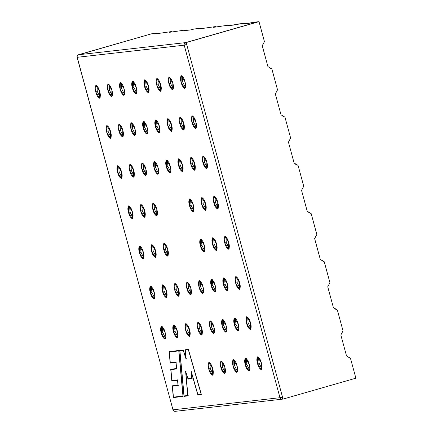 <?xml version="1.0" encoding="UTF-8"?>
<svg xmlns="http://www.w3.org/2000/svg" width="433" height="433" viewBox="0 0 433 433"><rect width="100%" height="100%" fill="white"/><g stroke="black" fill="none" stroke-linecap="round" stroke-linejoin="round"><path stroke-width="0.65" d="M348.24 357.101L350.454 358.215L355.883 378.188L283.052 399.091L282.505 397.083L279.978 397.7L282.505 397.083L186.726 44.561L184.204 45.184L186.239 44.621L185.697 42.607L259.015 21.65L264.439 41.617L262.246 45.714L267.924 66.606L271.859 68.939L277.537 89.831L275.345 93.923L281.022 114.815L284.963 117.154L290.635 138.046L288.443 142.138L294.121 163.03L298.061 165.363L303.739 186.255L301.541 190.352L307.219 211.244L311.159 213.577L316.837 234.47L311.159 213.577L308.702 212.468L309.194 212.408L307.219 211.244L301.541 190.352L303.739 186.255L298.061 165.363L295.604 164.253L296.096 164.194L294.121 163.03L288.443 142.138L290.635 138.046L284.963 117.154L282.505 116.039L282.998 115.984L281.022 114.815L275.345 93.923L277.537 89.831L271.859 68.939L269.402 67.829L269.9 67.77L267.924 66.606L262.246 45.714L264.439 41.617L259.015 21.65L186.185 42.553L186.726 44.561L184.204 45.184L77.215 57.302L172.989 409.824L279.978 397.7L184.204 45.184L186.726 44.561L283.052 399.091L355.883 378.188L350.454 358.215L346.519 355.883L340.841 334.99L343.033 330.899L337.356 310.006L333.415 307.668L327.743 286.776L329.935 282.684L324.257 261.792L329.935 282.684L327.743 286.776L333.415 307.668L335.386 308.837L334.898 308.891L335.635 308.789L334.893 308.897L337.356 310.006L343.033 330.899L340.841 334.99L346.519 355.883L348.489 357.052L347.997 357.106L348.495 357.046M95.785 91.975C94.849 88.949 94.914 86.735 95.985 85.328C97.739 86.416 98.973 88.484 99.687 91.536C100.624 94.562 100.553 96.776 99.482 98.183C97.728 97.095 96.499 95.027 95.785 91.975L99.574 98.167L99.687 91.536L95.893 85.344L95.785 91.975L97.317 91.536L100.18 97.376L97.317 91.536L96.824 85.691L97.317 91.536L95.785 91.975M106.697 132.141C105.76 129.115 105.825 126.901 106.902 125.494C108.651 126.582 109.885 128.65 110.599 131.702C111.535 134.728 111.465 136.942 110.393 138.349C108.645 137.261 107.411 135.193 106.697 132.141L110.485 138.333L110.599 131.702L106.805 125.51L106.697 132.141L108.228 131.702L111.092 137.542L108.228 131.702L107.736 125.857L108.228 131.702L106.697 132.141M117.608 172.307C116.672 169.281 116.742 167.068 117.814 165.66C119.562 166.743 120.796 168.816 121.511 171.869C122.447 174.894 122.382 177.108 121.305 178.515C119.557 177.427 118.323 175.36 117.608 172.307L121.402 178.499L121.511 171.869L117.722 165.677L117.608 172.307L119.14 171.869L122.003 177.709L119.14 171.869L118.647 166.023L119.14 171.869L117.608 172.307M128.52 212.473C127.583 209.448 127.654 207.234 128.725 205.827C130.479 206.909 131.708 208.982 132.422 212.035C133.359 215.06 133.294 217.274 132.222 218.681C130.468 217.593 129.234 215.526 128.52 212.473L132.314 218.665L132.422 212.035L128.633 205.843L128.52 212.473L130.057 212.035L132.915 217.875L130.057 212.035L129.564 206.189L130.057 212.035L128.52 212.473M139.437 252.639C138.5 249.614 138.565 247.4 139.637 245.993C141.391 247.075 142.619 249.148 143.339 252.201C144.276 255.226 144.205 257.44 143.134 258.847C141.38 257.759 140.151 255.692 139.437 252.639L143.226 258.831L143.339 252.201L139.545 246.009L139.437 252.639L140.969 252.201L143.832 258.041L140.969 252.201L140.476 246.355L140.969 252.201L139.437 252.639M150.348 292.805C149.412 289.78 149.477 287.566 150.554 286.159C152.302 287.241 153.536 289.314 154.251 292.367C155.187 295.393 155.117 297.606 154.045 299.014C152.297 297.926 151.063 295.858 150.348 292.805L154.137 298.997L154.251 292.367L150.457 286.175L150.348 292.805L151.88 292.367L154.743 298.207L151.88 292.367L151.388 286.522L151.88 292.367L150.348 292.805M161.26 332.972C160.324 329.946 160.394 327.727 161.466 326.325C163.214 327.408 164.448 329.481 165.162 332.533C166.099 335.559 166.028 337.772 164.957 339.18C163.209 338.092 161.974 336.024 161.26 332.972L165.049 339.163L165.162 332.533L161.374 326.341L161.26 332.972L162.792 332.533L165.655 338.373L162.792 332.533L162.299 326.688L162.792 332.533L161.26 332.972M107.974 90.594C107.038 87.569 107.103 85.35 108.18 83.948C109.928 85.03 111.162 87.103 111.876 90.151C112.813 93.182 112.742 95.395 111.671 96.803C109.922 95.715 108.688 93.647 107.974 90.594L111.763 96.786L111.876 90.151L108.088 83.964L107.974 90.594L109.506 90.156L112.369 95.996L109.506 90.156L109.013 84.311L109.506 90.156L107.974 90.594M118.886 130.761C117.949 127.735 118.02 125.516 119.091 124.114C120.839 125.197 122.074 127.27 122.788 130.317C123.724 133.348 123.659 135.561 122.582 136.969C120.834 135.881 119.6 133.813 118.886 130.761L122.68 136.952L122.788 130.317L118.999 124.13L118.886 130.761L120.417 130.322L123.281 136.162L120.417 130.322L119.925 124.477L120.417 130.322L118.886 130.761M129.797 170.927C128.861 167.901 128.931 165.682 130.003 164.28C131.756 165.363 132.985 167.436 133.7 170.483C134.636 173.514 134.571 175.728 133.499 177.135C131.746 176.047 130.512 173.979 129.797 170.927L133.591 177.119L133.7 170.483L129.911 164.296L129.797 170.927L131.334 170.488L134.192 176.328L131.334 170.488L130.842 164.643L131.334 170.488L129.797 170.927M140.714 211.093C139.778 208.067 139.843 205.848 140.914 204.446C142.668 205.529 143.902 207.602 144.617 210.649C145.553 213.68 145.483 215.894 144.411 217.301C142.657 216.213 141.429 214.146 140.714 211.093L144.503 217.285L144.617 210.649L140.822 204.463L140.714 211.093L142.246 210.654L145.109 216.495L142.246 210.654L141.753 204.809L142.246 210.654L140.714 211.093M151.626 251.259C150.689 248.233 150.754 246.014 151.831 244.613C153.58 245.695 154.814 247.768 155.528 250.815C156.465 253.846 156.394 256.06 155.323 257.467C153.574 256.379 152.34 254.312 151.626 251.259L155.415 257.446L155.528 250.815L151.734 244.629L151.626 251.259L153.158 250.821L156.021 256.661L153.158 250.821L152.665 244.975L153.158 250.821L151.626 251.259M162.537 291.425C161.601 288.4 161.671 286.181 162.743 284.773C164.491 285.861 165.725 287.934 166.44 290.981C167.376 294.012 167.311 296.226 166.234 297.633C164.486 296.545 163.252 294.478 162.537 291.425L166.332 297.612L166.44 290.981L162.651 284.795L162.537 291.425L164.069 290.987L166.932 296.827L164.069 290.987L163.577 285.141L164.069 290.987L162.537 291.425M173.449 331.591C172.513 328.566 172.583 326.347 173.655 324.939C175.408 326.027 176.637 328.095 177.351 331.148C178.288 334.173 178.223 336.392 177.151 337.8C175.397 336.712 174.163 334.644 173.449 331.591L177.243 337.778L177.351 331.148L173.563 324.961L173.449 331.591L174.986 331.153L177.844 336.993L174.986 331.153L174.494 325.307L174.986 331.153L173.449 331.591M120.163 89.214C119.227 86.189 119.297 83.97 120.369 82.562C122.117 83.65 123.351 85.718 124.065 88.77C125.002 91.796 124.937 94.015 123.86 95.422C122.111 94.334 120.877 92.267 120.163 89.214L123.957 95.401L124.065 88.77L120.277 82.584L120.163 89.214L121.7 88.776L124.558 94.616L121.7 88.776L121.208 82.93L121.7 88.776L120.163 89.214M131.075 129.38C130.138 126.355 130.209 124.136 131.28 122.728C133.034 123.816 134.262 125.884 134.977 128.937C135.913 131.962 135.848 134.181 134.777 135.589C133.023 134.501 131.794 132.433 131.075 129.38L134.869 135.567L134.977 128.937L131.188 122.75L131.075 129.38L132.612 128.942L135.469 134.782L132.612 128.942L132.119 123.096L132.612 128.942L131.075 129.38M141.992 169.547C141.055 166.521 141.12 164.302 142.192 162.895C143.945 163.983 145.179 166.05 145.894 169.103C146.83 172.128 146.76 174.347 145.688 175.755C143.935 174.667 142.706 172.599 141.992 169.547L145.78 175.733L145.894 169.103L142.1 162.916L141.992 169.547L143.523 169.108L146.386 174.948L143.523 169.108L143.031 163.263L143.523 169.108L141.992 169.547M152.903 209.713C151.967 206.687 152.032 204.468 153.109 203.061C154.857 204.149 156.091 206.216 156.806 209.269C157.742 212.294 157.672 214.514 156.6 215.921C154.852 214.833 153.618 212.765 152.903 209.713L156.692 215.899L156.806 209.269L153.011 203.082L152.903 209.713L154.435 209.274L157.298 215.114L154.435 209.274L153.942 203.429L154.435 209.274L152.903 209.713M163.815 249.879C162.878 246.853 162.949 244.634 164.02 243.227C165.769 244.315 167.003 246.382 167.717 249.435C168.654 252.461 168.589 254.68 167.511 256.087C165.763 254.999 164.529 252.932 163.815 249.879L167.609 256.065L167.717 249.435L163.928 243.249L163.815 249.879L165.346 249.44L168.21 255.281L165.346 249.44L164.854 243.595L165.346 249.44L163.815 249.879M174.726 290.045C173.79 287.019 173.86 284.8 174.932 283.393C176.686 284.481 177.914 286.549 178.629 289.601C179.565 292.627 179.5 294.846 178.428 296.253C176.675 295.165 175.441 293.098 174.726 290.045L178.52 296.232L178.629 289.601L174.84 283.415L174.726 290.045L176.263 289.607L179.121 295.447L176.263 289.607L175.771 283.761L176.263 289.607L174.726 290.045M185.643 330.211C184.707 327.186 184.772 324.966 185.844 323.559C187.597 324.647 188.826 326.715 189.546 329.767C190.482 332.793 190.412 335.012 189.34 336.419C187.586 335.331 186.358 333.264 185.643 330.211L189.432 336.398L189.546 329.767L185.752 323.581L185.643 330.211L187.175 329.767L190.038 335.613L187.175 329.767L186.683 323.927L187.175 329.767L185.643 330.211M132.357 87.834C131.416 84.808 131.486 82.589 132.558 81.182C134.311 82.27 135.54 84.338 136.254 87.39C137.191 90.416 137.126 92.635 136.054 94.042C134.3 92.954 133.072 90.887 132.357 87.834L136.146 94.021L136.254 87.39L132.466 81.204L132.357 87.834L133.889 87.39L136.747 93.236L133.889 87.39L133.396 81.55L133.889 87.39L132.357 87.834M143.269 128C142.333 124.975 142.397 122.756 143.475 121.348C145.223 122.436 146.457 124.504 147.171 127.556C148.108 130.582 148.037 132.801 146.966 134.208C145.217 133.12 143.983 131.053 143.269 128L147.058 134.187L147.171 127.556L143.377 121.37L143.269 128L144.801 127.556L147.664 133.402L144.801 127.556L144.308 121.716L144.801 127.556L143.269 128M154.18 168.166C153.244 165.141 153.314 162.922 154.386 161.514C156.134 162.602 157.368 164.67 158.083 167.723C159.019 170.748 158.949 172.967 157.877 174.375C156.129 173.287 154.895 171.219 154.18 168.166L157.969 174.353L158.083 167.723L154.294 161.536L154.18 168.166L155.712 167.723L158.575 173.568L155.712 167.723L155.22 161.882L155.712 167.723L154.18 168.166M186.921 288.665C185.984 285.634 186.049 283.42 187.121 282.013C188.875 283.101 190.109 285.168 190.823 288.221C191.759 291.247 191.689 293.466 190.617 294.868C188.864 293.785 187.635 291.712 186.921 288.665L190.709 294.851L190.823 288.221L187.029 282.029L186.921 288.665L188.452 288.221L191.316 294.067L188.452 288.221L187.96 282.381L188.452 288.221L186.921 288.665M197.832 328.831C196.896 325.8 196.961 323.586 198.038 322.179C199.786 323.267 201.02 325.335 201.735 328.387C202.671 331.413 202.601 333.632 201.529 335.034C199.781 333.951 198.547 331.878 197.832 328.831L201.621 335.018L201.735 328.387L197.941 322.195L197.832 328.831L199.364 328.387L202.227 334.233L199.364 328.387L198.871 322.547L199.364 328.387L197.832 328.831M208.744 368.997C207.808 365.966 207.878 363.752 208.95 362.345C210.698 363.433 211.932 365.501 212.646 368.553C213.583 371.579 213.518 373.798 212.441 375.2C210.692 374.117 209.458 372.044 208.744 368.997L212.538 375.184L212.646 368.553L208.858 362.361L208.744 368.997L210.276 368.553L213.139 374.393L210.276 368.553L209.783 362.713L210.276 368.553L208.744 368.997M144.546 86.454C143.61 83.423 143.675 81.209 144.752 79.802C146.5 80.89 147.734 82.957 148.449 86.01C149.385 89.036 149.315 91.255 148.243 92.657C146.495 91.574 145.261 89.501 144.546 86.454L148.335 92.64L148.449 86.01L144.654 79.818L144.546 86.454L146.078 86.01L148.941 91.85L146.078 86.01L145.585 80.17L146.078 86.01L144.546 86.454M155.458 126.62C154.521 123.589 154.592 121.375 155.664 119.968C157.412 121.056 158.646 123.124 159.36 126.176C160.297 129.202 160.226 131.421 159.155 132.823C157.406 131.74 156.172 129.667 155.458 126.62L159.247 132.807L159.36 126.176L155.571 119.984L155.458 126.62L156.99 126.176L159.853 132.016L156.99 126.176L156.497 120.336L156.99 126.176L155.458 126.62M166.369 166.781C165.433 163.755 165.503 161.541 166.575 160.134C168.323 161.222 169.557 163.29 170.272 166.342C171.208 169.368 171.143 171.582 170.066 172.989C168.318 171.906 167.084 169.833 166.369 166.781L170.164 172.973L170.272 166.342L166.483 160.15L166.369 166.781L167.907 166.342L170.764 172.182L167.907 166.342L167.414 160.502L167.907 166.342L166.369 166.781M199.11 287.279C198.173 284.254 198.238 282.04 199.315 280.633C201.064 281.721 202.298 283.788 203.012 286.841C203.948 289.866 203.878 292.08 202.806 293.487C201.058 292.405 199.824 290.332 199.11 287.279L202.898 293.471L203.012 286.841L199.223 280.649L199.11 287.279L200.641 286.841L203.505 292.681L200.641 286.841L200.149 281.001L200.641 286.841L199.11 287.279M210.021 327.445C209.085 324.42 209.155 322.206 210.227 320.799C211.975 321.887 213.209 323.954 213.924 327.007C214.86 330.033 214.795 332.246 213.718 333.654C211.97 332.571 210.736 330.498 210.021 327.445L213.815 333.637L213.924 327.007L210.135 320.815L210.021 327.445L211.553 327.007L214.416 332.847L211.553 327.007L211.06 321.162L211.553 327.007L210.021 327.445M220.933 367.612C219.996 364.586 220.067 362.372 221.139 360.965C222.892 362.053 224.121 364.121 224.835 367.173C225.772 370.199 225.707 372.412 224.635 373.82C222.881 372.732 221.647 370.664 220.933 367.612L224.727 373.803L224.835 367.173L221.046 360.981L220.933 367.612L222.47 367.173L225.328 373.013L222.47 367.173L221.977 361.328L222.47 367.173L220.933 367.612M156.735 85.068C155.799 82.043 155.869 79.829 156.941 78.422C158.689 79.51 159.923 81.577 160.638 84.63C161.574 87.655 161.504 89.869 160.432 91.276C158.684 90.188 157.45 88.121 156.735 85.068L160.524 91.26L160.638 84.63L156.849 78.438L156.735 85.068L158.267 84.63L161.13 90.47L158.267 84.63L157.774 78.784L158.267 84.63L156.735 85.068M167.647 125.234C166.71 122.209 166.781 119.995 167.852 118.588C169.601 119.676 170.835 121.743 171.549 124.796C172.486 127.822 172.421 130.035 171.344 131.443C169.595 130.355 168.361 128.287 167.647 125.234L171.441 131.426L171.549 124.796L167.76 118.604L167.647 125.234L169.184 124.796L172.042 130.636L169.184 124.796L168.691 118.951L169.184 124.796L167.647 125.234M178.564 165.401C177.622 162.375 177.692 160.161 178.764 158.754C180.518 159.837 181.746 161.91 182.461 164.962C183.403 167.988 183.332 170.201 182.261 171.609C180.507 170.521 179.278 168.453 178.564 165.401L182.353 171.592L182.461 164.962L178.672 158.77L178.564 165.401L180.096 164.962L182.953 170.802L180.096 164.962L179.603 159.117L180.096 164.962L178.564 165.401M189.475 205.567C188.539 202.541 188.604 200.327 189.681 198.92C191.429 200.003 192.663 202.076 193.378 205.128C194.314 208.154 194.244 210.368 193.172 211.775C191.424 210.687 190.19 208.619 189.475 205.567L193.264 211.759L193.378 205.128L189.584 198.936L189.475 205.567L191.007 205.128L193.87 210.968L191.007 205.128L190.515 199.283L191.007 205.128L189.475 205.567M200.387 245.733C199.451 242.707 199.521 240.494 200.593 239.086C202.341 240.169 203.575 242.242 204.289 245.294C205.226 248.32 205.155 250.534 204.084 251.941C202.335 250.853 201.101 248.786 200.387 245.733L204.176 251.925L204.289 245.294L200.501 239.103L200.387 245.733L201.919 245.294L204.782 251.135L201.919 245.294L201.426 239.449L201.919 245.294L200.387 245.733M211.299 285.899C210.362 282.873 210.433 280.66 211.504 279.253C213.252 280.335 214.487 282.408 215.201 285.461C216.137 288.486 216.072 290.7 214.995 292.107C213.247 291.019 212.013 288.952 211.299 285.899L215.093 292.091L215.201 285.461L211.412 279.269L211.299 285.899L212.836 285.461L215.694 291.301L212.836 285.461L212.343 279.615L212.836 285.461L211.299 285.899M222.21 326.065C221.274 323.04 221.344 320.821 222.416 319.419C224.17 320.501 225.398 322.574 226.113 325.627C227.049 328.652 226.984 330.866 225.912 332.273C224.159 331.185 222.93 329.118 222.21 326.065L226.004 332.257L226.113 325.627L222.324 319.435L222.21 326.065L223.747 325.627L226.605 331.467L223.747 325.627L223.255 319.781L223.747 325.627L222.21 326.065M233.127 366.231C232.191 363.206 232.256 360.987 233.327 359.585C235.081 360.667 236.315 362.74 237.03 365.788C237.966 368.819 237.896 371.032 236.824 372.44C235.07 371.352 233.842 369.284 233.127 366.231L236.916 372.423L237.03 365.788L233.235 359.601L233.127 366.231L234.659 365.793L237.522 371.633L234.659 365.793L234.166 359.947L234.659 365.793L233.127 366.231M168.924 83.688C167.988 80.662 168.058 78.443 169.13 77.042C170.878 78.124 172.112 80.197 172.827 83.244C173.763 86.275 173.698 88.489 172.621 89.896C170.873 88.808 169.639 86.741 168.924 83.688L172.718 89.88L172.827 83.244L169.038 77.058L168.924 83.688L170.461 83.25L173.319 89.09L170.461 83.25L169.969 77.404L170.461 83.25L168.924 83.688M179.841 123.854C178.905 120.829 178.97 118.61 180.041 117.208C181.795 118.29 183.024 120.363 183.738 123.41C184.68 126.441 184.61 128.655 183.538 130.062C181.784 128.974 180.556 126.907 179.841 123.854L183.63 130.046L183.738 123.41L179.949 117.224L179.841 123.854L181.373 123.416L184.231 129.256L181.373 123.416L180.88 117.57L181.373 123.416L179.841 123.854M190.753 164.02C189.816 160.995 189.881 158.776 190.958 157.374C192.707 158.456 193.941 160.529 194.655 163.577C195.592 166.608 195.521 168.821 194.449 170.229C192.701 169.141 191.467 167.073 190.753 164.02L194.541 170.212L194.655 163.577L190.861 157.39L190.753 164.02L192.284 163.582L195.148 169.422L192.284 163.582L191.792 157.736L192.284 163.582L190.753 164.02M201.664 204.187C200.728 201.161 200.798 198.942 201.87 197.54C203.618 198.623 204.852 200.696 205.567 203.743C206.503 206.774 206.433 208.987 205.361 210.395C203.613 209.307 202.379 207.239 201.664 204.187L205.453 210.378L205.567 203.743L201.778 197.556L201.664 204.187L203.196 203.748L206.059 209.588L203.196 203.748L202.704 197.903L203.196 203.748L201.664 204.187M212.576 244.353C211.64 241.327 211.71 239.108 212.782 237.706C214.53 238.789 215.764 240.862 216.478 243.909C217.415 246.94 217.35 249.154 216.273 250.561C214.524 249.473 213.29 247.405 212.576 244.353L216.37 250.539L216.478 243.909L212.69 237.722L212.576 244.353L214.113 243.914L216.971 249.754L214.113 243.914L213.621 238.069L214.113 243.914L212.576 244.353M223.493 284.519C222.551 281.493 222.622 279.274 223.693 277.867C225.447 278.955 226.675 281.028 227.39 284.075C228.326 287.106 228.261 289.32 227.19 290.727C225.436 289.639 224.207 287.572 223.493 284.519L227.282 290.705L227.39 284.075L223.601 277.889L223.493 284.519L225.025 284.08L227.882 289.921L225.025 284.08L224.532 278.235L225.025 284.08L223.493 284.519M234.405 324.685C233.468 321.659 233.533 319.44 234.61 318.033C236.358 319.121 237.593 321.189 238.307 324.241C239.243 327.267 239.173 329.486 238.101 330.893C236.353 329.805 235.119 327.738 234.405 324.685L238.193 330.872L238.307 324.241L234.513 318.055L234.405 324.685L235.936 324.247L238.799 330.087L235.936 324.247L235.444 318.401L235.936 324.247L234.405 324.685M245.316 364.851C244.38 361.826 244.45 359.606 245.522 358.199C247.27 359.287 248.504 361.355 249.219 364.407C250.155 367.433 250.085 369.652 249.013 371.059C247.265 369.971 246.031 367.904 245.316 364.851L249.105 371.038L249.219 364.407L245.43 358.221L245.316 364.851L246.848 364.413L249.711 370.253L246.848 364.413L246.355 358.567L246.848 364.413L245.316 364.851M181.118 82.308C180.182 79.282 180.247 77.063 181.319 75.656C183.072 76.744 184.301 78.811 185.021 81.864C185.957 84.89 185.887 87.109 184.815 88.516C183.062 87.428 181.833 85.361 181.118 82.308L184.907 88.494L185.021 81.864L181.227 75.678L181.118 82.308L182.65 81.869L185.513 87.71L182.65 81.869L182.158 76.024L182.65 81.869L181.118 82.308M192.03 122.474C191.094 119.448 191.159 117.229 192.236 115.822C193.984 116.91 195.218 118.978 195.933 122.03C196.869 125.056 196.799 127.275 195.727 128.682C193.979 127.594 192.745 125.527 192.03 122.474L195.819 128.661L195.933 122.03L192.138 115.844L192.03 122.474L193.562 122.036L196.425 127.876L193.562 122.036L193.069 116.19L193.562 122.036L192.03 122.474M202.942 162.64C202.005 159.615 202.076 157.395 203.147 155.988C204.896 157.076 206.13 159.144 206.844 162.196C207.78 165.222 207.71 167.441 206.638 168.848C204.89 167.76 203.656 165.693 202.942 162.64L206.73 168.827L206.844 162.196L203.055 156.01L202.942 162.64L204.473 162.202L207.337 168.042L204.473 162.202L203.981 156.356L204.473 162.202L202.942 162.64M213.853 202.806C212.917 199.781 212.987 197.562 214.059 196.154C215.807 197.242 217.041 199.31 217.756 202.363C218.692 205.388 218.627 207.607 217.55 209.015C215.802 207.927 214.568 205.859 213.853 202.806L217.647 208.993L217.756 202.363L213.967 196.176L213.853 202.806L215.39 202.368L218.248 208.208L215.39 202.368L214.898 196.522L215.39 202.368L213.853 202.806M224.77 242.973C223.829 239.947 223.899 237.728 224.971 236.321C226.724 237.408 227.953 239.476 228.667 242.529C229.609 245.554 229.539 247.773 228.467 249.181C226.713 248.093 225.485 246.025 224.77 242.973L228.559 249.159L228.667 242.529L224.879 236.342L224.77 242.973L226.302 242.534L229.16 248.374L226.302 242.534L225.809 236.689L226.302 242.534L224.77 242.973M235.682 283.139C234.746 280.113 234.81 277.894 235.888 276.487C237.636 277.575 238.87 279.642 239.584 282.695C240.521 285.72 240.45 287.94 239.379 289.347C237.63 288.259 236.396 286.191 235.682 283.139L239.471 289.325L239.584 282.695L235.79 276.508L235.682 283.139L237.214 282.7L240.077 288.54L237.214 282.7L236.721 276.855L237.214 282.7L235.682 283.139M246.594 323.305C245.657 320.279 245.727 318.06 246.799 316.653C248.547 317.741 249.781 319.808 250.496 322.861C251.432 325.887 251.362 328.106 250.29 329.513C248.542 328.425 247.308 326.358 246.594 323.305L250.382 329.491L250.496 322.861L246.707 316.675L246.594 323.305L248.125 322.861L250.988 328.707L248.125 322.861L247.633 317.021L248.125 322.861L246.594 323.305M257.505 363.471C256.569 360.445 256.639 358.226 257.711 356.819C259.459 357.907 260.693 359.975 261.408 363.027C262.344 366.053 262.279 368.272 261.202 369.679C259.454 368.591 258.22 366.524 257.505 363.471L261.299 369.658L261.408 363.027L257.619 356.841L257.505 363.471L259.042 363.027L261.9 368.873L259.042 363.027L258.55 357.187L259.042 363.027L257.505 363.471M183.143 396.455L173.319 397.57L172.247 385.819L177.99 385.17L177.541 380.282L171.804 380.932L170.732 369.203L176.475 368.553L175.917 362.464L170.18 363.114L169.13 351.591L178.872 350.486L183.143 396.455L178.872 350.486L169.13 351.591L170.18 363.114L175.917 362.464L176.475 368.553L170.732 369.203L171.804 380.932L172.237 380.612L171.906 380.51L177.649 379.86L178.169 385.565L172.426 386.214L173.427 397.142L182.964 396.06L178.769 350.914L169.308 351.986L170.283 362.686L176.02 362.037L176.653 368.948L170.911 369.598L171.906 380.51L170.911 369.598L171.208 369.289L170.911 369.598L176.653 368.948L176.02 362.037L170.283 362.686L176.35 362.14L175.917 362.464L176.35 362.14L170.283 362.686L169.308 351.986L179.202 350.589L169.13 351.591L179.202 350.589L178.769 350.914L182.964 396.06L173.427 397.142L172.426 386.214L178.169 385.565L177.649 379.86L171.906 380.51L177.979 379.963L171.804 380.932L177.979 379.963L177.541 380.282L177.99 385.17L178.461 385.256L172.426 386.214L178.461 385.256L172.247 385.819L172.724 385.906L172.247 385.819L173.319 397.57L173.757 397.245L173.427 397.142L182.964 396.06L173.319 397.57L183.143 396.455M185.097 349.783L188.387 349.409L201.345 394.393L197.816 394.793L191.321 372.131L191.9 378.659L188.025 379.097L185.838 372.38L187.927 395.914L184.003 396.357L179.733 350.389L183.235 349.994L185.817 357.918L185.097 349.783L185.568 349.869L185.275 350.178L186.06 359.06L183.24 350.405L179.911 350.784L184.106 395.93L187.749 395.518L185.589 371.233L188.019 378.68L191.722 378.263L191.056 370.767L197.821 394.376L201.107 394.003L188.382 349.826L185.275 350.178L188.382 349.826L201.107 394.003L197.821 394.376L201.61 394.09L197.821 394.376L191.056 370.767L191.722 378.263L192.198 378.35L188.409 378.778L192.198 378.35L188.019 378.68L185.589 371.233L187.749 395.518L188.22 395.605L184.106 395.93L179.911 350.784L183.24 350.405L186.06 359.06L185.275 350.178L188.772 349.507L188.382 349.826L188.772 349.507L185.097 349.783L185.817 357.918L186.325 358.378L185.817 357.918L183.235 349.994L179.733 350.389L180.204 350.476L179.911 350.784L183.619 350.091L183.24 350.405L183.619 350.091L179.733 350.389L184.003 396.357L184.436 396.033L184.106 395.93L188.22 395.605L184.003 396.357L187.927 395.914L185.838 372.38L188.025 379.097L191.9 378.659L191.321 372.131L197.816 394.793L201.345 394.393L188.387 349.409L185.097 349.783M321.795 260.682L322.298 260.623L320.317 259.459L314.639 238.567L316.837 234.47L314.639 238.567L320.317 259.459L322.536 260.574L321.8 260.677L324.257 261.792L321.795 260.682M282.565 399.145L282.018 397.137L282.565 399.145L283.052 399.091L282.565 399.145M151.296 33.877L78.46 54.758L151.296 33.877M78.027 55.007L151.29 33.855L78.027 55.007M77.117 57.302L172.989 409.824L77.215 57.302C77.004 56.057 77.464 55.208 78.584 54.747L151.415 33.844L156.865 33.222L154.776 33.996L171.495 31.566L169.406 32.334L186.13 29.909L184.041 30.678L190.379 29.958L184.041 30.678L186.13 29.909L169.406 32.334L171.495 31.566L154.776 33.996L156.865 33.222L151.415 33.844L78.584 54.747L185.573 42.623L258.404 21.72L252.953 22.337L248.91 23.328L242.572 24.048L244.661 23.274L238.318 23.994L234.28 24.984L227.937 25.704L230.026 24.935L213.307 27.36L215.396 26.592L198.671 29.022L200.76 28.248L194.422 28.968L190.379 29.958L194.422 28.968L200.76 28.248L200.977 28.757M281.515 397.261L281.878 397.564M200.76 28.248L198.671 29.022L215.396 26.592L215.607 27.1M215.396 26.592L213.307 27.36L230.026 24.935L230.242 25.444M230.026 24.935L227.937 25.704L244.661 23.274L244.872 23.783M244.661 23.274L242.572 24.048L258.409 21.737L185.573 42.623C184.453 43.084 183.993 43.933 184.204 45.184L279.978 397.7C280.432 398.874 281.25 399.361 282.44 399.156L175.143 411.345M282.44 399.156C281.25 399.361 280.432 398.874 279.978 397.7L172.989 409.824C173.438 410.998 174.261 411.485 175.452 411.28C174.261 411.485 173.438 410.998 172.989 409.824L172.973 409.77M185.735 44.74L186.011 44.231L185.735 44.74M184.204 45.184C183.993 43.933 184.453 43.084 185.573 42.623L78.584 54.747C77.464 55.208 77.004 56.057 77.215 57.302L184.204 45.184M185.697 42.607L186.239 44.621L186.726 44.561L186.185 42.553L185.697 42.607L259.015 21.65L185.697 42.607M186.13 29.909L186.342 30.418M156.865 33.222L157.076 33.731M171.495 31.566L171.712 32.074M347.997 357.106L348.738 357.003L347.997 357.106M198.2 394.474L197.816 394.793L198.2 394.474M188.409 378.778L188.025 379.097L188.409 378.778M186.098 371.698L185.838 372.38L186.098 371.698M176.945 368.64L170.732 369.203L176.945 368.64M170.613 362.789L170.18 363.114L170.613 362.789"/></g></svg>

